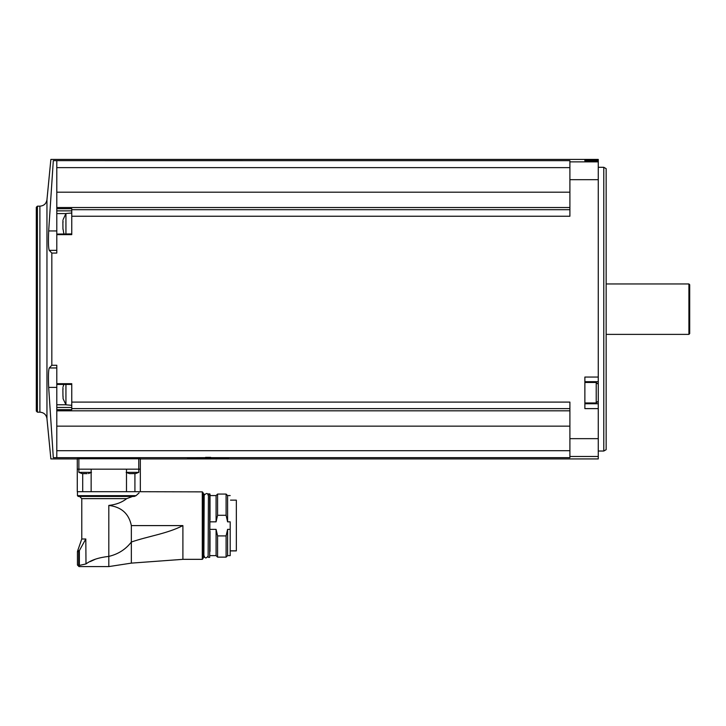 <?xml version="1.0" encoding="UTF-8"?>
<svg xmlns="http://www.w3.org/2000/svg" width="726" height="726" viewBox="0 0 726 726"><rect width="100%" height="100%" fill="white"/><g stroke="black" fill="none" stroke-linecap="round" stroke-linejoin="round"><path stroke-width="1.09" d="M140.336 458.787L138.766 458.778L140.336 458.787L140.336 469.168L140.336 458.923L598.269 458.923L598.269 159.411L50.874 159.411L46.954 199.759L46.954 418.575L50.874 458.923L77.283 458.923L77.283 469.168L77.283 458.787L78.862 458.778L77.283 458.787M81.875 473.533L78.862 472.363L78.862 458.778L138.766 458.778L138.766 469.168L77.283 469.168L77.283 491.711L91.14 491.711L91.14 469.168M228.617 458.151L212.527 457.661L569.901 457.661L569.901 456.463L598.269 456.463M56.791 367.964L49.25 367.964C48.406 370.215 48.215 376.694 48.678 387.394L53.307 457.679C50.112 459.34 50.112 459.34 53.307 457.679L212.527 457.661C234.616 458.07 233.155 458.36 208.144 458.523C183.097 458.36 181.627 458.07 203.725 457.661L187.635 458.151M56.791 457.661L56.791 450.701L569.901 450.701M49.25 367.964L51.827 365.26L51.827 253.075L51.827 365.26L56.791 365.26L56.791 410.807L569.901 410.807M56.791 450.701L56.791 410.807M71.765 234.643L56.791 234.643L56.791 253.075L51.827 253.075L49.25 250.37C48.406 248.083 48.215 241.604 48.678 230.941L53.307 160.655L569.901 160.673L569.901 216.239L71.765 216.239L71.765 234.643M569.901 408.62L71.765 408.62L71.765 383.691L56.791 383.691M71.765 402.095L569.901 402.095L569.901 456.463M598.269 377.048L584.875 377.048L584.875 408.62L598.269 408.62M71.765 216.239L71.765 208.689L56.791 208.689L56.791 234.643M56.791 208.689L56.791 160.673M56.791 234.09L71.765 233.908L71.765 225.623M71.765 209.714L569.901 209.714M56.791 207.527L569.901 207.527M584.875 160.092L584.875 160.863L598.269 160.863L584.875 160.863L584.875 160.092L598.269 160.092M53.307 160.655C50.112 159.003 50.112 159.003 53.307 160.655M56.791 167.633L569.901 167.633M56.791 192.181L569.901 192.181M71.765 408.62L71.765 409.645L56.791 409.645M56.791 426.153L569.901 426.153M36.3 411.061L36.3 207.273L37.407 206.166L37.407 412.168L36.3 411.061M603.787 167.298L606.156 168.659L606.156 449.675L603.787 451.037L603.787 167.298L598.269 167.298M688.91 334.387L688.91 283.948L689.7 284.737L689.7 333.597L688.91 334.387L606.156 334.387M584.875 403.747L598.269 403.747M584.875 381.676L598.269 381.676M56.791 230.941L48.678 230.941M56.791 250.37L49.25 250.37M56.791 387.394L48.678 387.394M56.791 384.426L71.765 384.426L71.765 392.712M71.765 405.326L65.939 404.818L65.939 384.426M62.881 387.639L63.044 389.254M62.881 389.163L62.953 396.314M65.939 404.818L63.089 398.71L63.044 396.178M65.939 233.908L65.939 213.517L71.765 213.008M62.881 220.541L63.044 222.156M62.881 222.074L62.953 229.216M63.879 233.908L63.044 229.08M91.14 491.711L140.336 491.711L140.336 469.168L138.766 469.168L138.766 472.363L135.744 473.533M126.487 472.363L138.766 472.363M129.673 473.633L130.508 473.633L129.673 473.633M129.164 473.533L126.152 472.363M134.401 473.57L130.508 473.633M134.401 473.633L135.245 473.633L134.428 473.597M78.862 472.363L91.14 472.363M82.383 473.633L83.218 473.633L82.383 473.633M87.111 473.633L83.218 473.633M136.071 495.649L77.446 495.649L78.236 496.439L134.265 496.439L136.071 495.649C141.479 490.676 141.479 490.676 136.071 495.649L139.083 492.881M182.898 559.338L131.352 563.122L131.352 542.023C148.313 536.16 167.189 533.692 182.898 525.597L182.898 559.338L202.291 559.338L202.291 491.865L140.182 491.711M81.775 539.001L85.804 539.001L79.361 550.607L77.682 550.762L81.775 539.001L81.775 498.644L79.57 496.439L134.265 496.439L132.631 496.439L126.687 498.644C121.986 502.374 116.024 504.634 108.809 505.423C121.405 506.948 128.919 513.672 131.352 525.597L182.898 525.597M131.352 525.597L131.352 542.023C125.725 549.364 118.211 554.156 108.809 556.406L108.809 505.423M131.352 563.122L108.809 566.589L108.809 556.406C98.8 557.514 91.195 560.018 85.995 563.939L85.804 539.001M95.333 559.229L90.242 561.57M85.995 563.939L78.962 565.5L79.016 566.589L77.446 565.01L78.962 565.5M82.7 491.711L82.7 473.688M126.487 491.711L126.487 469.168M134.918 491.711L134.918 473.688M79.225 550.762L78.735 551.597L79.225 550.762M202.291 559.338L203.08 558.548L203.08 492.655L202.291 491.865M203.87 493.834L203.87 557.368L204.178 494.152L203.08 493.526M208.126 557.051L208.435 493.834L208.126 557.051M209.696 493.834L209.696 557.368L210.014 494.152L208.435 493.834M210.014 551.397L210.014 531.359M210.014 519.843L210.014 495.259L210.014 519.843M210.331 521.84L216.085 521.84L216.085 495.568L210.331 495.568M216.085 521.84L217.582 515.288L217.582 494.07L216.085 495.568M217.582 515.288L226.095 515.288L226.095 494.07L217.582 494.07M226.095 515.288L227.592 521.84L227.592 495.568L226.095 494.07M230.196 521.84L230.196 555.635L230.196 521.84L227.592 521.84M230.196 555.635L227.592 555.635L227.592 529.363L226.095 535.915L217.582 535.915L216.085 529.363L210.331 529.363M230.196 529.363L227.592 529.363M227.592 555.635L226.095 557.132L226.095 535.915M226.095 557.132L217.582 557.132L217.582 535.915M217.582 557.132L216.085 555.635L216.085 529.363M230.505 500.141L236.34 500.141L236.34 550.898L230.505 550.898M205.585 457.344L210.658 457.344M569.901 438.658L598.269 438.658M569.901 179.676L598.269 179.676M569.901 161.871L598.269 161.871M46.954 418.575C46.237 414.628 43.878 412.495 39.894 412.168L39.894 206.166C43.878 205.839 46.237 203.707 46.954 199.759M584.875 402.957L596.218 402.957L596.218 382.466L584.875 382.466M71.765 407.467L56.791 407.467M65.894 404.754L56.791 404.754M65.894 213.58L56.791 213.58M71.765 210.876L56.791 210.876M81.775 498.644L126.687 498.644M79.361 550.607L79.361 565.409M77.682 550.762L77.446 551.597L78.735 551.597L78.735 565.01M203.87 557.368L203.398 557.368L203.398 493.834M236.34 550.834L230.505 550.834M39.894 206.166L37.407 206.166M39.894 412.168L37.407 412.168M603.787 451.037L598.269 451.037M688.91 283.948L606.156 283.948M596.218 402.957L597.48 401.696M596.218 382.466L597.48 383.727M63.879 384.426L63.089 386.713M65.939 213.517L63.089 219.624M91.476 472.363L88.454 473.533M77.446 495.649L77.446 491.711M77.446 565.01L77.446 551.597M108.809 566.589L79.016 566.589M204.178 555.944C204.95 558.575 206.266 558.575 208.126 555.944M208.126 495.259C207.663 492.927 206.347 492.927 204.178 495.259M209.696 557.368L208.435 557.368M230.196 495.568L227.592 495.568M216.085 555.635L210.331 555.635"/></g></svg>
